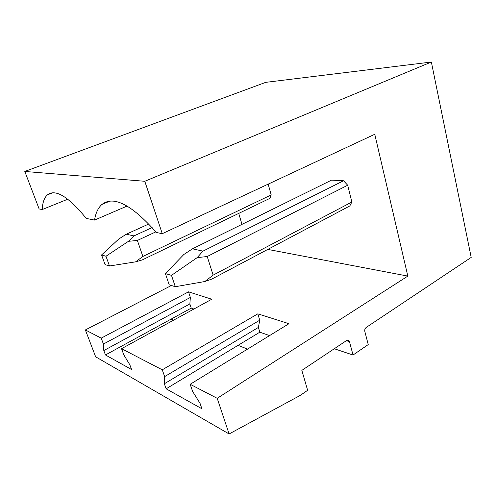 <?xml version="1.0" encoding="UTF-8"?>
<svg xmlns="http://www.w3.org/2000/svg" width="496" height="496" viewBox="0 0 496 496"><rect width="100%" height="100%" fill="white"/><g stroke="black" fill="none" stroke-linecap="round" stroke-linejoin="round"><path stroke-width="0.74" d="M265.707 82.355L24.8 171.455L144.789 181.282L431.359 62.031L265.707 82.355M431.359 62.031L471.2 257.412L366.172 327.472C364.994 328.439 364.541 329.741 364.82 331.378L368.23 344.59L353.034 355.024L349.475 341.657L349.048 340.764L346.704 340.461L301.841 370.388L307.638 390.302L300.371 395.324L229.102 433.969L95.641 356.804L85.374 329.939L171.387 285.485M229.102 433.969L217.205 398.313L190.166 384.288L192.634 391.456L200.049 403.353L201.897 408.766L166.135 388.808L164.343 383.768L164.66 376.588L162.26 369.811L121.539 348.694L123.82 354.882L129.865 364.858L131.589 369.539L105.462 354.962L103.8 350.56L103.422 344.044L101.203 338.148L85.374 329.939M109.771 201.165L101.934 204.457C113.578 195.312 131.725 204.662 156.376 232.5L162.273 233.684L144.789 181.282M101.934 204.457C98.134 207.793 95.678 213.001 94.556 220.081L86.279 218.42C68.336 196.49 55.378 188.641 47.399 194.866C44.293 197.662 42.557 202.56 42.197 209.56L39.128 208.946L24.8 171.455M173.668 320.118L171.101 319.114L191.239 308.115L189.856 303.943L190.359 297.433L188.511 291.846L211.773 299.224L121.539 348.694M247.554 349.097L238.03 345.359L259.83 332.184L258.385 327.434L259.749 320.199L257.815 313.832L288.951 323.708L190.166 384.288M193.874 309.039L191.239 308.115M269.564 335.6L259.83 332.184M353.034 355.024L334.285 348.744M162.273 233.684L374.765 134.267L407.83 276.098L267.797 249.407M217.205 398.313L407.83 276.098M238.719 213.398L241.992 224.359M192.467 248.818L331.57 180.116L343.517 180.767L347.696 185.231L351.881 202.008L349.829 205.933L211.86 279.05L204.848 281.523L213.131 275.131L207.216 256.513L197.154 257.641L202.963 251.137L192.467 248.818L183.861 254.479L165.404 273.587L169.192 284.791L175.293 286.713L171.48 275.361L197.154 257.641M268.162 184.14L271.207 194.909L269.892 198.363L142.259 259.916L135.613 261.838L142.879 256.444L137.355 240.442L128.445 241.323L133.951 235.91L126.288 234.217L118.761 239.022L101.575 254.956L105.071 264.591L109.498 265.986L105.977 256.24L128.445 241.323M127.143 206.045L94.556 220.081M162.26 369.811L257.815 313.832M101.203 338.148L188.511 291.846M166.135 388.808L238.03 345.359M164.66 376.588L259.749 320.199M164.343 383.768L258.385 327.434M67.785 199.206L42.197 209.56M105.462 354.962L171.101 319.114M103.422 344.044L190.359 297.433M103.8 350.56L189.856 303.943M175.293 286.713L204.848 281.523M171.48 275.361L165.404 273.587M207.216 256.513L347.696 185.231M213.131 275.131L351.881 202.008M202.963 251.137L343.517 180.767M109.498 265.986L135.613 261.838M105.977 256.24L101.575 254.956M137.355 240.442L155.849 231.868M142.879 256.444L271.207 194.909M126.288 234.217L148.831 223.981M133.951 235.91L152.136 227.571M346.375 340.678L349.475 341.657M347.237 340.2L349.048 340.764M52.669 192.789L47.399 194.866"/></g></svg>

